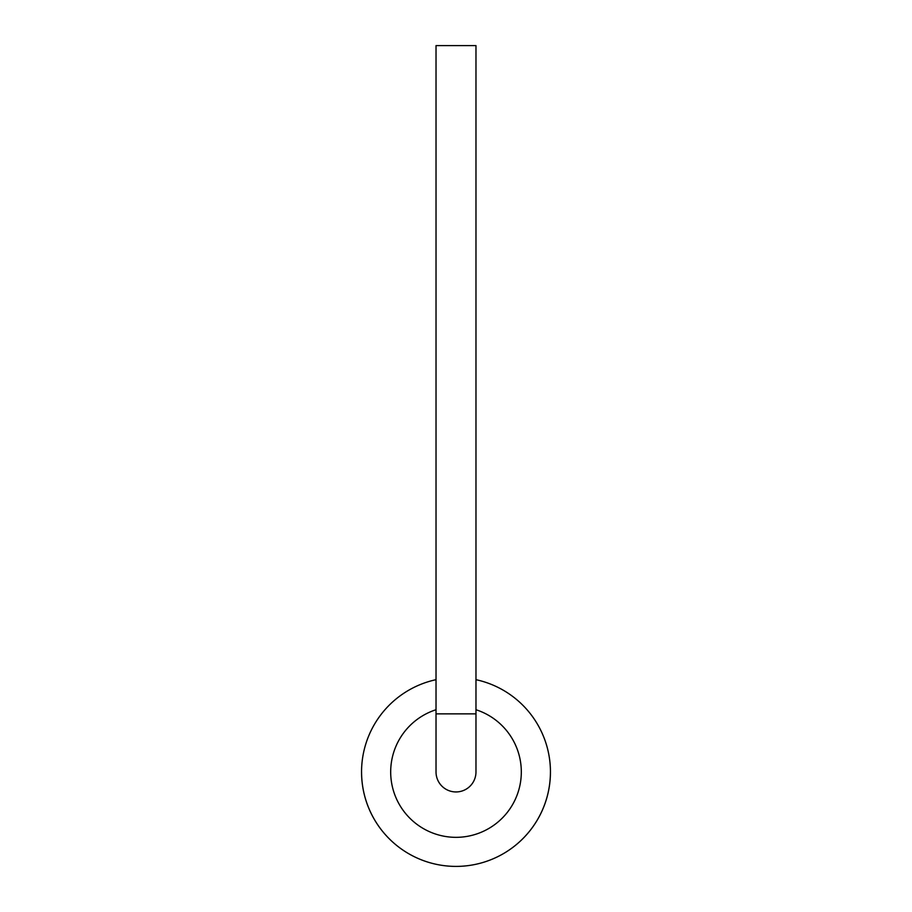 <?xml version="1.0" encoding="UTF-8"?>
<svg xmlns="http://www.w3.org/2000/svg" width="912" height="912" viewBox="0 0 912 912"><rect width="100%" height="100%" fill="white"/><g stroke="black" fill="none" stroke-linecap="round" stroke-linejoin="round"><path stroke-width="1.37" d="M475.973 679.679A94.426 94.426 0 0 1 456 866.4A94.426 94.426 0 0 1 436.027 679.679M475.973 713.857L436.027 713.857L436.027 45.6L475.973 45.6L475.973 771.974A19.973 19.973 0 0 1 456 791.947A19.973 19.973 0 0 1 436.027 771.974A19.973 19.973 0 0 0 456 791.947M550.426 771.974A94.426 94.426 0 0 1 456 866.4A94.426 94.426 0 0 1 361.574 771.974M436.027 709.73A65.379 65.379 0 0 0 456 837.341A65.379 65.379 0 0 0 475.973 709.73M436.027 713.857L436.027 771.974"/></g></svg>
